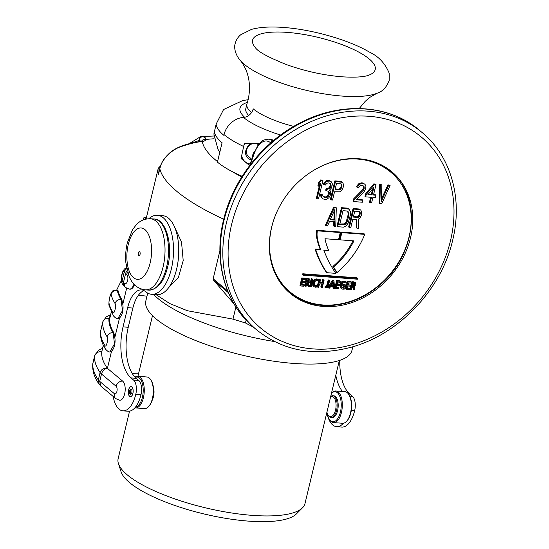 <?xml version="1.0" encoding="UTF-8"?>
<svg xmlns="http://www.w3.org/2000/svg" width="549" height="549" viewBox="0 0 549 549"><rect width="100%" height="100%" fill="white"/><g stroke="black" fill="none" stroke-linecap="round" stroke-linejoin="round"><path stroke-width="0.82" d="M251.497 112.607A53.665 15.29 -166.5 0 1 246.913 104.022A53.665 15.29 -166.5 0 1 247.009 103.679L248.114 99.774C250.234 90.16 249.891 81.225 247.091 72.955C246.357 70.087 243.2 63.766 240.318 60.479A75.515 21.514 -166.5 0 1 240.208 60.349M280.594 135.033A62.071 17.685 -166.5 0 1 243.482 117.417A9.903 8.242 130 0 0 253.206 108.839A53.486 15.242 -166.5 0 0 293.694 126.421M249.603 165.537L241.045 158.496L244.346 143.337L259.437 143.536M243.482 117.417A19.812 16.477 130 0 0 224.033 134.601L223.855 135.335A79.234 22.578 13.5 0 1 216.141 124.115L213.87 134.031L217.953 149.273L219.84 152.059M248.67 115.489A53.665 15.29 -166.5 0 1 245.822 108.572L246.913 104.022M248.127 99.726L242.761 100.536L223.56 109.532L216.141 124.115M214.371 131.499A79.234 22.578 -166.5 0 0 222.084 142.726L217.431 162.113A79.234 22.578 -166.5 0 0 232.117 171.549A140.537 40.043 13.5 0 0 241.793 176.929M242.178 176.318A79.234 22.578 -166.5 0 1 232.117 171.549M217.541 161.639A140.537 40.043 -166.5 0 1 202.307 141.649C197.324 141.752 189.81 143.564 179.77 147.077C169.497 150.968 160.534 161.77 159.834 168.811A176.195 50.206 13.5 0 0 223.731 219.229M233.915 303.769L213.698 280.367L213.163 278.796L219.929 250.639M156.026 294.628L169.833 303.597L187.305 310.707L232.982 319.134L245.451 322.97L253.425 327.149M168.639 287.655L178.418 277.417L183.208 260.617L181.513 242.027L174.843 227.581M158.586 173.82L159.834 168.811A3.96 1.125 -166.5 0 1 159.828 168.646L158.586 173.82M189.213 143.66L200.522 136.653L202.691 136.728A3.96 3.479 99.1 0 0 199.191 140.42L201.154 141.319M202.691 136.728C204.997 137.216 206.067 138.122 205.916 139.453A21.788 6.211 -166.5 0 1 202.307 141.649A3.96 3.273 -102.4 0 0 200.57 141.47L200.57 141.47C192.905 142.589 178.013 145.368 169.648 153.006C161.454 160.637 161.042 164.851 159.828 168.646M274.479 341.54A108.949 31.046 -166.5 0 1 153.631 294.449M147.708 293.132L145.835 300.934A105.978 30.195 13.5 0 0 161.941 323.313A105.978 30.195 13.5 0 0 274.541 361.317A105.978 30.195 13.5 0 0 351.936 350.413L352.822 346.728M129.557 411.16L118.145 458.71A96.075 27.375 13.5 0 0 118.433 463.61A96.075 27.375 13.5 0 0 127.306 474.892A96.075 27.375 13.5 0 0 221.412 511.229A96.075 27.375 13.5 0 0 302.499 507.798A96.075 27.375 13.5 0 0 304.983 503.563L339.33 360.501M118.433 463.61L121.096 471.831A91.498 26.071 13.5 0 0 129.543 482.571A91.498 26.071 13.5 0 0 219.168 517.185A91.498 26.071 13.5 0 0 296.398 513.919L302.499 507.798M270.582 143.09L270.65 142.815A27.731 13.203 -85.8 0 0 254.098 153.905L250.152 164.906M272.894 141.107L272.832 141.1A1.983 1.647 130 0 0 270.65 142.815M323.32 306.445A79.234 65.921 130 0 0 403.302 257.234A79.234 65.921 130 0 0 391.952 171.871A79.234 65.921 130 0 0 358.778 158.743A79.234 65.921 130 0 0 278.796 207.954A79.234 65.921 130 0 0 290.153 293.317A79.234 65.921 130 0 0 323.32 306.445M283.806 287.058A79.035 65.756 130 0 0 289.268 292.322L286.907 290.346A79.035 65.756 -50 0 1 286.702 290.167M388.246 169.023A79.035 65.756 -50 0 1 388.452 169.195L390.813 171.171A79.035 65.756 130 0 0 384.677 166.718M322.922 180.511L320.794 179.839L318.674 182.481L317.919 185.624L318.598 186.186L320.712 183.544L317.034 198.868L318.489 198.978L322.922 180.511L321.467 180.401L319.353 183.043L318.598 186.186M319.552 184.992L316.361 198.306L317.034 198.868M331.074 181.513L328.796 180.436L326.518 180.662L324.013 182.879L323.388 184.43L325.276 185.088L326.964 183.208L328.268 182.906L330.354 183.462L330.896 184.299L330.91 186.303L330.045 187.84L327.732 189.268L326.758 189.192L326.381 190.764L328.714 191.34L329.249 192.177L329.359 193.783L328.549 196.123L327.3 197.228L324.534 197.427L323.025 196.515L322.675 194.888L321.467 194.799L321.625 197.208L322.949 198.91L325.763 199.513L326.827 199.191L328.899 197.75L330.196 195.444L330.704 192.287L330.505 191.073L329.482 190.194L331.5 187.943L332.447 184.018L331.074 181.513L328.981 180.964L326.031 181.945L324.068 184.992M329.928 183.277L330.237 185.74L328.7 188.026L326.085 188.63L325.708 190.201L326.381 190.764M328.309 191.189L328.686 193.221L327.204 196.309L325.317 196.967L323.025 196.494M322.675 194.888L320.794 194.236L320.753 195.43L320.952 196.645L322.949 198.91M342.466 182.364L340.675 181.314L334.856 180.882L330.423 199.349L331.095 199.911L332.55 200.021L334.533 191.766L340.202 191.786L342.562 189.165L343.468 186.434L343.152 183.613L342.466 182.364L335.528 181.445L331.095 199.911M363.15 185.74L363.644 187.415L362.594 189.734L353.446 199.054L352.973 201.016L353.652 201.579L362.381 202.231L362.848 200.261L356.061 199.761L364.2 191.567L365.586 188.87L365.909 186.495L365.318 184.855L364.536 183.997L362.203 183.421L359.252 184.402L357.289 187.456L358.497 187.545L360.185 185.672L362.457 185.445L364.117 186.763L364.131 188.767L363.266 190.297L354.119 199.616L353.652 201.579M362.848 200.261L362.175 199.699L356.534 199.28M364.536 183.997L362.498 182.934L359.739 183.126L357.234 185.342L356.61 186.893L357.289 187.456M376.024 184.45L373.896 183.778L365.531 193.948L364.968 196.309L365.641 196.871L371.46 197.304L370.136 202.801L371.591 202.91L372.915 197.414L375.338 197.592L375.907 195.238L373.478 195.053L376.024 184.45L374.569 184.34L366.204 194.518L365.641 196.871M370.664 197.242L369.463 202.238L370.136 202.801M375.907 195.238L375.228 194.669L373.601 194.552M387.965 184.821L388.637 185.384L381.377 201.236L381.843 184.883L379.716 184.21L379.167 202.958L379.839 203.521L381.775 203.665L390.092 185.493L387.965 184.821L381.438 199.067M336.304 207.81L335.631 207.248L333.689 207.103L325.379 225.282L327.506 225.955L329.606 221.309L334.458 221.672L334.293 226.456L335.748 226.565L336.304 207.81L334.362 207.666L326.051 225.845M333.765 221.618L333.62 225.893L334.293 226.456M349.061 209.155L347.27 208.112L341.451 207.68L337.017 226.14L337.69 226.71L343.509 227.142L345.973 226.119L348.183 223.086L350.31 215.249L350.434 211.66L349.061 209.155L342.123 208.243L337.69 226.71M356.212 219.682L356.171 227.561L356.843 228.13L358.545 228.254L358.531 219.058L359.691 218.344L361.317 215.668L361.736 212.895L361.386 211.269L360.7 210.02L359.581 209.54L353.762 209.107L349.329 227.567L350.784 227.677L352.767 219.428L356.884 219.737L356.843 228.13M360.7 210.02L358.909 208.977L353.089 208.545L348.656 227.005L349.329 227.567M364.762 234.354L364.09 233.785L341.155 232.09L339.426 239.289L340.106 239.851L353.913 240.874A68.344 56.856 -50 0 1 333.586 266.992A118.852 98.882 130 0 0 337.017 272.606A83.201 69.215 130 0 0 364.762 234.354L341.835 232.652L340.106 239.851M337.017 272.606L336.338 272.036A118.852 98.882 130 0 1 332.914 266.43A68.344 56.856 130 0 0 352.993 240.805M340.27 232.536L339.598 231.973L316.663 230.271A23.772 19.778 130 0 0 316.732 237.751A68.344 56.856 130 0 0 320.287 249.424L315.078 249.04A118.852 98.882 130 0 0 326.236 272.132L326.916 272.702L335.775 273.354A148.566 123.6 -50 0 1 323.828 250.2L328.776 250.57A68.344 56.856 -50 0 1 324.987 238.733L338.541 239.735L340.27 232.536L317.336 230.834A23.772 19.778 130 0 0 317.411 238.314A68.344 56.856 130 0 0 320.959 249.994L315.75 249.603A118.852 98.882 130 0 0 326.916 272.702M357.646 278.364L356.974 277.794L302.774 273.779L302.568 274.61L303.247 275.173L357.447 279.194L357.646 278.364L303.446 274.342L303.247 275.173M302.657 281.184L304.757 281.85L302.54 281.685L303.062 279.503L305.498 279.681L305.724 278.741L305.052 278.178L301.778 277.931L299.98 285.411L300.653 285.974L303.926 286.221L304.153 285.274L303.48 284.711L301.84 284.588M307.207 282.673L307.749 285.988L309.382 286.619L308.607 282.749L309.615 282.234L310.226 281.136L309.924 279.4L309.231 278.817L306.335 278.274L304.544 285.748L306.054 286.379L306.85 283.058L307.344 283.092L308.147 283.902L308.421 286.551M313.012 279.283L311.496 278.652L309.705 286.132L310.377 286.695L311.214 286.756L313.012 279.283L312.175 279.221L310.377 286.695M318.55 279.887L316.643 278.906L314.158 279.798L312.635 282.509L312.786 285.425L314.001 286.667L315.449 287.202L316.842 287.031L317.048 285.988L314.762 285.912L314.186 283.174L315.311 281.122L317.13 280.415L318.235 280.923L318.55 279.887L317.315 279.468L314.838 280.367L313.307 283.078L313.458 285.988L314.001 286.667M317.048 285.988L316.368 285.425L314.447 285.562M321.508 284.053L320.815 286.955L322.325 287.58L324.123 280.107L323.286 280.045L322.531 283.167L319.738 282.961L320.492 279.832L319.655 279.77L317.857 287.251L318.695 287.312L319.511 283.908L322.304 284.114L321.488 287.518M324.123 280.107L322.613 279.475L321.858 282.605L319.861 282.461M320.492 279.832L318.976 279.208L317.185 286.688L317.857 287.251M329.723 280.518L328.213 279.894L326.518 286.159L325.159 286.338L324.939 287.257L325.612 287.827L327.712 287.47L329.723 280.518L328.892 280.457L327.19 286.722L325.832 286.907L325.612 287.827M332.941 286.448L333.044 287.861L334.622 288.493L333.957 280.834L333.078 280.765L328.789 288.06L329.661 288.129L330.718 286.283L333.579 286.496L333.717 288.424M333.957 280.834L332.406 280.203L328.117 287.498L328.789 288.06M337.518 283.764L339.618 284.437L337.402 284.272L337.923 282.09L340.359 282.268L340.586 281.321L339.913 280.759L336.64 280.518L334.842 287.992L335.521 288.561L338.788 288.801L339.014 287.861L338.342 287.292L336.702 287.175M346.364 282.001L344.065 280.937L341.588 281.829L340.057 284.54L340.208 287.456L341.423 288.705L342.878 289.234L344.738 289.035L345.671 285.144L343.605 284.993L343.393 285.871L344.621 285.96L343.722 288.287L341.739 287.367L341.608 285.206L342.734 283.16L344.559 282.447L346.042 283.078L346.364 282.001L344.738 281.5L342.26 282.399L340.73 285.109L340.888 288.019L341.423 288.705M345.671 285.144L344.998 284.581L342.933 284.43L342.72 285.308L343.393 285.871M343.825 285.905L343.406 287.669L341.869 287.594M348.21 284.56L350.31 285.226L348.093 285.061L348.615 282.879L351.051 283.058L351.278 282.117L350.605 281.555L347.332 281.308L345.534 288.788L346.213 289.35L349.48 289.598L349.706 288.65L349.034 288.088L347.393 287.964M352.76 286.05L353.302 289.364L354.935 289.996L354.167 286.125L355.176 285.61L355.779 284.512L355.478 282.776L354.805 282.207L351.895 281.651L350.097 289.124L351.607 289.755L352.403 286.434L353.46 286.633M318.674 182.481L319.353 183.043M320.794 179.839L321.467 180.401M321.494 197.482L322.167 198.052M320.952 196.645L321.625 197.208M320.753 195.43L321.426 195.993M320.794 194.236L321.467 194.799M323.862 196.858L324.534 197.427M325.317 196.967L325.989 197.53M326.628 196.666L327.3 197.228M327.204 196.309L327.877 196.871M327.877 195.561L328.549 196.123M328.309 194.792L328.981 195.355M328.686 193.221L329.359 193.783M328.577 191.615L329.249 192.177M326.085 188.63L326.758 189.192M327.053 188.698L327.732 189.268M328.7 188.026L329.373 188.588M329.373 187.271L330.045 187.84M330.237 185.74L330.91 186.303M330.423 184.951L331.095 185.514M330.224 183.737L330.896 184.299M324.013 182.879L324.685 183.441M325.358 181.376L326.031 181.945M326.518 180.662L327.19 181.232M328.309 180.395L328.981 180.964M328.796 180.436L329.469 180.998M334.856 180.882L335.528 181.445M340.675 181.314L341.348 181.877M339.707 189.755L335.096 189.412L336.516 183.517L341.121 183.86L341.752 184.306L342.013 186.324L340.531 189.412L339.707 189.755L339.035 189.185L335.219 188.904M341.121 183.86L341.053 186.941L340.531 188.101L339.035 189.185M341.375 184.567L342.048 185.13M341.334 185.761L342.013 186.324M341.053 186.941L341.725 187.504M340.531 188.101L341.204 188.664M339.852 188.849L340.531 189.412M353.446 199.054L354.119 199.616M362.594 189.734L363.266 190.297M363.459 188.197L364.131 188.767M363.644 187.415L364.316 187.978M363.445 186.2L364.117 186.763M357.234 185.342L357.907 185.905M358.579 183.84L359.252 184.402M359.739 183.126L360.412 183.689M361.53 182.858L362.203 183.421M362.498 182.934L363.177 183.496M373.896 183.778L374.569 184.34M365.531 193.948L366.204 194.518M367.905 194.641L373.814 187.483L372.023 194.95L367.905 194.641M372.675 188.863L371.35 194.38L368.304 194.154M371.35 194.38L372.023 194.95M379.716 184.21L380.388 184.773L379.839 203.521M381.843 184.883L380.388 184.773M390.092 185.493L388.637 185.384M333.689 207.103L334.362 207.666M334.952 209.313L334.588 220.08L330.224 219.758L334.952 209.313M334.204 210.967L333.916 219.518L334.588 220.08M333.916 219.518L330.45 219.257M347.27 208.112L347.942 208.675M341.451 207.68L342.123 208.243M343.008 210.706L347.373 211.036L348.793 212.339L348.855 215.139L347.442 221.034L346.055 223.731L345.143 224.459L339.707 224.459L343.008 210.706M347.778 211.248L348.183 214.577L346.151 222.022L344.463 223.896L339.831 223.951M348.114 211.77L348.793 212.339M348.32 212.985L348.992 213.554M348.183 214.577L348.855 215.139M346.769 220.472L347.442 221.034M346.151 222.022L346.824 222.585M345.383 223.162L346.055 223.731M344.463 223.896L345.143 224.459M343.399 224.218L344.072 224.781M353.089 208.545L353.762 209.107M358.909 208.977L359.581 209.54M357.934 217.411L353.33 217.075L354.743 211.18L359.355 211.523L360.281 212.786L360.24 213.986L358.758 217.075L357.934 217.411L357.262 216.848L353.453 216.567M359.355 211.523L359.286 214.597L358.085 216.512L357.262 216.848M359.609 212.223L360.281 212.786M359.568 213.424L360.24 213.986M359.286 214.597L359.959 215.167M358.758 215.757L359.43 216.327M358.085 216.512L358.758 217.075M341.155 232.09L341.835 232.652M332.914 266.43L333.586 266.992M315.078 249.04L315.75 249.603M320.287 249.424L320.959 249.994M316.663 230.271L317.336 230.834M302.774 273.779L303.446 274.342M301.778 277.931L302.451 278.501L300.653 285.974M305.724 278.741L302.451 278.501M304.153 285.274L301.717 285.096L302.314 282.632L304.53 282.797L304.757 281.85M306.335 278.274L307.008 278.837L305.217 286.31M309.924 279.4L307.008 278.837M307.618 279.839L309.224 280.264L308.792 281.925L307.076 282.111L307.618 279.839M308.552 279.702L308.119 281.356L307.111 281.603M311.496 278.652L312.175 279.221M318.976 279.208L319.655 279.77M321.858 282.605L322.531 283.167M322.613 279.475L323.286 280.045M325.159 286.338L325.832 286.907M328.213 279.894L328.892 280.457M332.406 280.203L333.078 280.765M333.511 285.597L331.198 285.425L333.25 281.809L333.511 285.597L331.479 284.931M332.687 282.804L332.838 285.034M336.64 280.518L337.312 281.081L335.521 288.561M340.586 281.321L337.312 281.081M339.014 287.861L336.585 287.676L337.175 285.212L339.392 285.377L339.618 284.437M343.406 287.669L344.079 288.232M342.933 284.43L343.605 284.993M347.332 281.308L348.004 281.877L346.213 289.35M351.278 282.117L348.004 281.877M349.706 288.65L347.277 288.472L347.867 286.008L350.084 286.173L350.31 285.226M351.895 281.651L352.568 282.213L350.77 289.687M355.478 282.776L352.568 282.213M353.432 286.612L353.975 289.927M353.179 283.215L354.778 283.641L354.345 285.302L352.63 285.487L353.179 283.215M354.105 283.078L353.673 284.732L352.671 284.979M138.78 255.505A1.983 0.94 -85.8 0 0 139.075 255.628A1.983 0.94 -85.8 0 0 140.125 254.05A1.983 0.94 -85.8 0 0 139.666 251.806A1.983 0.94 -85.8 0 0 139.371 251.682A1.983 0.94 -85.8 0 0 138.321 253.261A1.983 0.94 -85.8 0 0 138.78 255.505M244.195 144.991A13.869 11.536 -50 0 1 245.376 143.467M250.172 163.959A13.869 11.536 -50 0 1 245.245 161.859A13.869 11.536 -50 0 1 241.69 155.799M251.675 159.766A9.312 7.748 -50 0 1 245.849 150.508A9.312 7.748 -50 0 1 250.701 143.859M250.056 165.723L241.052 158.462M251.936 143.886A7.645 6.362 130 0 0 246.604 150.028A7.645 6.362 130 0 0 248.395 156.383L251.847 159.279M252.506 157.446A7.645 6.362 -50 0 1 252.698 155.134A7.645 6.362 130 0 1 254.798 151.243M258.401 144.812L258.222 144.662A7.645 6.362 130 0 0 256.692 143.763M135.528 407.063A25.755 12.263 94.2 0 0 140.99 394.724A11.09 5.284 94.2 0 0 138.76 380.43L136.234 378.316A39.617 18.865 94.2 0 1 135.239 377.403A15.056 7.164 94.2 0 1 139.336 378.035A15.056 7.164 94.2 0 1 142.932 394.354A15.056 7.164 94.2 0 1 135.528 407.063A25.755 12.263 -85.8 0 1 128.137 411.228L122.928 410.844A25.755 12.263 94.2 0 1 113.142 396.426M135.027 377.184A15.846 7.542 94.2 0 1 137.833 376.312A15.846 7.542 94.2 0 1 140.208 377.348A15.846 7.542 94.2 0 1 143.893 395.259A15.846 7.542 94.2 0 1 135.486 407.921A15.846 7.542 94.2 0 1 134.889 407.825M135.239 377.403A39.617 18.865 94.2 0 1 128.246 327.266L132.858 308.064A27.731 13.203 94.2 0 1 144.058 290.647M157.439 215.277L162.655 215.668A39.617 18.865 94.2 0 1 178.535 256.568A39.617 18.865 94.2 0 1 156.794 294.683L151.586 294.298A39.617 18.865 -85.8 0 0 173.319 256.184A39.617 18.865 -85.8 0 0 157.439 215.277A39.617 18.865 -85.8 0 0 148.854 218.708M138.76 380.43L133.544 380.045L131.019 377.925A39.617 18.865 94.2 0 1 123.038 326.881L127.649 307.68A27.731 13.203 94.2 0 1 141.491 289.906A27.731 13.203 94.2 0 1 145.65 291.718A39.617 18.865 -85.8 0 0 151.586 294.298M133.544 380.045A11.09 5.284 94.2 0 1 135.781 394.34A25.755 12.263 94.2 0 1 122.928 410.844M115.743 398.601L100.81 386.091L99.719 381.404L114.35 393.667A5.943 4.941 130 0 0 115.743 398.601L119.716 400.235A9.903 4.715 -85.8 0 0 124.966 392.322A9.903 4.715 -85.8 0 0 122.66 381.123L107.419 368.352L111.557 351.106L109.875 351.84L114.501 343.907L113.149 332.756L113.863 332.811L114.803 337.587L119.538 317.878L117.857 318.612L122.482 310.665L121.123 299.528A5.154 4.742 148.1 0 0 115.07 303.563C116.505 305.601 114.316 314.721 112.943 312.429A198.093 56.444 -166.5 0 1 109.011 303.206C108.613 301.47 110.829 292.226 111.138 294.346A198.093 56.444 13.5 0 0 115.07 303.563M100.81 386.091L99.204 384.334L98.34 379.949A19.812 5.641 13.5 0 0 99.719 381.404L101.49 374.013C102.526 370.685 104.502 368.798 107.419 368.352C103.658 367.926 101.222 369.326 100.11 372.565A19.805 5.641 13.5 0 0 101.49 374.013L116.12 386.276A5.943 4.941 -50 0 1 122.66 381.123M116.711 290.009L121.329 280.621M146.981 296.165L138.382 295.252M111.303 311.962L109.786 318.269A31.698 9.031 13.5 0 0 109.725 318.653A192.15 54.749 13.5 0 0 113.863 332.811M126.647 288.252L122.784 304.352L121.844 299.576A192.15 54.749 13.5 0 1 118.076 290.716L117.815 290.236L117.157 290.092L117.301 290.545A5.154 4.893 167.9 0 0 111.138 294.346M114.803 337.587A9.903 4.715 94.2 0 1 111.557 351.106M122.784 304.352A9.903 4.715 94.2 0 1 119.538 317.878M134.478 284.691A9.903 4.715 94.2 0 1 130.092 289.172L129.399 289.117A9.903 4.715 -85.8 0 0 133.949 284.142M132.899 393.475A5.051 2.402 94.2 0 1 130.381 396.714A5.051 2.402 94.2 0 1 128.603 389.879A5.051 2.402 94.2 0 1 131.129 386.64A5.051 2.402 94.2 0 1 132.899 393.475M103.322 345.197L101.812 351.504A31.698 9.031 13.5 0 0 101.75 351.888A192.15 54.749 13.5 0 0 107.419 368.352M132.165 373.389A209.979 59.827 -166.5 0 1 138.677 373.183M146.377 217.775L144.806 217.5L143.385 218.035L143.57 219.785M107.089 336.798C108.53 338.836 106.341 347.956 104.962 345.664A198.093 56.444 -166.5 0 1 100.659 331.006A37.634 10.726 -166.5 0 1 100.728 330.546L102.855 321.687A37.634 10.726 13.5 0 0 102.787 322.139A198.093 56.444 13.5 0 0 107.089 336.798A5.154 4.742 148.1 0 1 113.149 332.756A192.939 54.975 13.5 0 1 108.956 318.482A5.154 4.934 -175.1 0 0 102.787 322.139L100.659 331.006A5.154 4.934 4.9 0 0 100.542 331.699L100.728 330.546M343.399 423.238A25.755 12.263 94.2 0 1 336.606 426.683L341.821 427.067A25.755 12.263 -85.8 0 0 354.675 410.563L351.333 410.316M339.756 360.357A39.617 18.865 94.2 0 0 349.912 394.155L352.437 396.268A11.09 5.284 94.2 0 1 354.675 410.563M336.606 426.683A25.755 12.263 94.2 0 1 326.854 412.457M342.473 391.478A39.617 18.865 94.2 0 1 335.789 375.262M327.087 412.773A15.056 7.164 -85.8 0 0 329.208 419.079L329.647 419.779A15.846 7.542 -85.8 0 0 331.157 421.563A15.846 7.542 -85.8 0 0 333.531 422.6L342.569 423.265A15.846 7.542 -85.8 0 0 346.831 421.056A15.846 7.542 -85.8 0 0 348.8 394.477A15.846 7.542 -85.8 0 0 347.284 392.693A15.846 7.542 -85.8 0 0 344.909 391.663L335.878 390.991A15.846 7.542 -85.8 0 0 331.617 393.208L331.424 393.427M346.831 421.056L347.366 420.424A15.056 7.164 -85.8 0 0 349.239 395.177L348.8 394.477M333.531 422.6A15.846 7.542 -85.8 0 0 341.938 409.938A15.846 7.542 -85.8 0 0 338.253 392.027A15.846 7.542 -85.8 0 0 335.878 390.991M329.208 419.079A15.056 7.164 -85.8 0 0 330.642 420.774A15.056 7.164 -85.8 0 0 340.414 412.107A15.056 7.164 -85.8 0 0 337.381 392.713A15.056 7.164 -85.8 0 0 331.418 393.461M332.728 395.726A10.898 5.188 -85.8 0 1 336.558 410.474A10.898 5.188 94.2 0 1 331.122 417.453L332.166 417.528A10.898 5.188 94.2 0 0 337.601 410.549A10.898 5.188 -85.8 0 0 333.771 395.802L332.728 395.726A10.898 5.188 -85.8 0 0 330.718 396.385M331.122 417.453A10.898 5.188 94.2 0 1 328.446 415.518L328.007 414.818A10.102 4.811 94.2 0 1 326.916 412.196M330.628 396.755A10.102 4.811 -85.8 0 1 335.219 399.85A10.102 4.811 -85.8 0 1 335.528 410.137A10.102 4.811 94.2 0 1 328.007 414.818M121.967 280.8A198.093 56.444 13.5 0 0 122.098 280.985A19.812 5.641 13.5 0 0 123.477 282.44L124.548 283.339A4.756 2.265 -85.8 0 0 127.636 280.601A4.756 2.265 -85.8 0 0 126.675 274.473L125.604 273.574A19.812 5.641 -166.5 0 1 124.225 272.126A198.093 56.444 -166.5 0 1 124.101 271.94C122.75 269.634 120.533 278.878 121.967 280.8A5.154 4.708 145.6 0 0 122.599 284.43L122.599 284.43A5.154 4.708 145.6 0 0 122.674 284.533M132.858 393.441A4.955 2.361 -85.8 0 0 131.122 386.736A4.955 2.361 -85.8 0 0 128.651 389.914A4.955 2.361 -85.8 0 0 130.388 396.618A4.955 2.361 -85.8 0 0 132.858 393.441M130.175 394.079A2.573 1.228 94.2 0 1 129.578 391.169A2.573 1.228 94.2 0 1 130.943 389.111A2.573 1.228 94.2 0 1 131.328 389.275A2.573 1.228 94.2 0 1 131.932 392.192A2.573 1.228 94.2 0 1 130.566 394.244A2.573 1.228 94.2 0 1 130.175 394.079M131.101 394.038A2.573 1.228 94.2 0 1 130.573 391.663A2.573 1.228 94.2 0 1 131.444 389.392M137.833 376.312L146.864 376.985A15.846 7.542 94.2 0 1 149.239 378.014A15.846 7.542 94.2 0 1 150.755 379.798A15.846 7.542 94.2 0 1 148.786 406.377A15.846 7.542 94.2 0 1 144.524 408.586L135.486 407.921M150.755 379.798L151.195 380.498A15.056 7.164 94.2 0 1 149.321 405.745L148.786 406.377M153.569 389.268A10.898 5.188 -85.8 0 1 153.109 396.872A10.898 5.188 94.2 0 1 152.965 397.428M152.347 399.823A10.102 4.811 94.2 0 0 153.466 396.646A10.102 4.811 -85.8 0 0 153.315 386.805M376.916 93.275C382.481 91.642 386.578 87.353 389.207 80.394L389.227 73.305C385.247 63.444 378.604 56.355 369.292 52.031C348.697 39.823 312.1 29.454 283.456 27.45C270.705 26.462 260.089 27.093 251.607 29.351L240.73 34.752C238.026 36.982 236.18 39.899 235.198 43.501C233.977 47.015 234.711 53.926 240.318 60.479A75.515 21.514 -166.5 0 0 342.569 96.109A75.515 21.514 13.5 0 0 376.916 93.275L369.758 97.42L365.209 101.332L359.245 108.524M243.9 146.604A79.234 22.578 -166.5 0 1 224.033 134.601M247.414 102.388A59.429 16.93 13.5 0 0 244.634 117.266M228.322 292.624L213.698 280.367M213.163 278.796L227.609 290.901M232.982 319.134L235.898 306.994M160.534 166.196L159.093 167.15L158.126 168.817L146.068 219.044L158.098 169.017A176.195 50.206 13.5 0 0 158.503 174.349M158.126 168.817A17.829 5.078 13.5 0 0 158.098 169.017A1.983 1.894 -174.6 0 1 160.109 167.562M201.607 141.162A3.96 3.795 -161.1 0 1 205.916 139.453A163.609 46.617 -166.5 0 1 214.103 138.773M191.32 143.165L199.191 140.42L198.862 141.8M245.451 322.97L246.124 320.163M273.731 140.4L270.115 139.288A29.715 14.144 94.2 0 1 273.601 140.51M223.917 220.691A128.761 107.124 -50 0 1 306.212 120.533A128.761 107.124 -50 0 1 419.553 130.388C388.788 103.933 339.838 101.359 298.766 123.607C262.072 142.699 232.817 180.189 223.539 220.025C213.238 261.441 225.172 303.981 254.125 327.746A128.761 107.124 -50 0 1 223.917 220.691M254.098 153.905A1.983 0.878 -160.3 0 1 253.967 153.37L249.548 165.702M272.832 141.1A29.715 14.144 -85.8 0 0 268.379 139.165C264.275 139.748 262.045 140.496 261.688 141.409L257.79 145.657L253.967 153.37M256.651 329.86C282.625 350.557 313.479 356.514 349.212 347.743C397.744 335.576 441.307 290.263 452.664 240.222C462.965 198.807 451.031 156.266 422.078 132.501A128.761 107.124 130 0 0 308.737 122.653A128.761 107.124 130 0 0 226.442 222.812A128.761 107.124 130 0 0 256.651 329.86L254.125 327.746M231.603 224.479A124.795 103.823 130 0 0 313.122 348.91A124.795 103.823 130 0 0 450.496 240.709A124.795 103.823 130 0 0 368.976 116.278A124.795 103.823 130 0 0 231.603 224.479M392.055 172.242A79.234 65.921 130 0 0 390.147 170.423M288.41 291.8A79.234 65.921 130 0 0 290.538 293.358M276.017 213.932A78.246 65.098 130 0 0 293.001 294.257A78.246 65.098 130 0 0 376.518 287.196A78.246 65.098 130 0 0 403.22 187.236A78.246 65.098 130 0 0 311.31 171.816M316.732 237.751L317.411 238.314M307.769 278.377L308.442 278.94M309.245 278.83L309.883 279.366M307.467 283.339L308.147 283.902M308.655 280.525L309.334 281.088M308.119 281.356L308.792 281.925M307.186 281.658L307.79 282.165M317.308 279.029L317.981 279.592M315.009 285.693L315.682 286.262M315.73 285.652L316.402 286.214M312.786 285.425L313.458 285.988M312.635 282.509L313.307 283.078M314.158 279.798L314.838 280.367M316.643 278.906L317.315 279.468M325.365 286.434L326.044 286.997M325.66 286.489L326.332 287.052M326.518 286.159L327.19 286.722M326.964 285.103L327.636 285.665M345.033 281.122L345.712 281.685M342.439 287.731L343.111 288.294M343.05 287.724L343.722 288.287M340.208 287.456L340.888 288.019M340.057 284.54L340.73 285.109M341.588 281.829L342.26 282.399M344.065 280.937L344.738 281.5M353.323 281.754L353.995 282.316M354.805 282.207L355.436 282.742M353.028 286.715L353.7 287.278M354.215 283.902L354.887 284.464M353.673 284.732L354.345 285.302M352.739 285.034L353.343 285.542M154.022 218.996C165.915 218.715 173.388 245.341 167.63 267.02C164 281.747 157.707 289.447 148.752 290.112A35.658 16.978 -85.8 0 0 166.546 267.267A35.658 16.978 -85.8 0 0 154.022 218.996L150.543 218.742C142.246 218.598 137.868 223.024 136.131 224.925L132.474 229.798L127.327 242.809C125.769 249.438 125.282 256.143 125.886 262.916L129.104 276.435C131.643 282.09 135.418 288.397 145.272 289.858A35.658 16.978 -85.8 0 0 163.074 267.006A35.658 16.978 -85.8 0 0 150.543 218.742M150.172 262.834A25.755 12.263 -85.8 0 0 144.984 229.654A25.755 12.263 -85.8 0 0 128.274 244.477A25.755 12.263 -85.8 0 0 133.462 277.657A25.755 12.263 -85.8 0 0 150.172 262.834M255.34 47.564A63.046 17.966 -166.5 0 1 287.1 32.377A63.046 17.966 13.5 0 1 357.2 51.27A63.046 17.966 13.5 0 1 369.395 74.945C364.804 76.963 355.8 77.594 342.377 76.833C324.047 75.337 305.587 71.322 287.01 64.796C268.303 57.316 257.749 51.579 255.34 47.564M136.234 378.316L131.019 377.925M128.246 327.266L123.038 326.881M140.99 394.724L135.781 394.34M98.34 379.949A198.093 56.444 -166.5 0 1 92.856 363.5A37.634 10.726 -166.5 0 1 92.932 363.04L94.703 355.656A37.634 10.726 13.5 0 0 94.627 356.116A198.093 56.444 13.5 0 0 100.11 372.565L98.34 379.949M99.204 384.334C94.483 377.781 92.321 371.103 92.726 364.303A5.943 5.689 4.9 0 1 92.856 363.5L94.627 356.116A5.943 5.689 -175.1 0 1 101.75 351.888L103.342 345.239M109.725 318.653L111.323 312.01M114.35 393.667A3.96 1.887 -85.8 0 0 116.916 391.382A3.96 1.887 -85.8 0 0 116.12 386.276M145.636 217.61L145.801 219.106M110.267 316.293A32.487 9.258 13.5 0 0 108.956 318.482M109.875 351.84C109.134 352.328 107.679 351.429 105.497 349.143L105.497 349.143A5.154 4.742 -31.9 0 1 104.962 345.664M352.437 396.268L349.74 396.069M349.912 394.155L348.512 394.052M121.844 299.576L121.123 299.528A192.939 54.975 13.5 0 1 117.301 290.545L118.076 290.716M117.857 318.612C116.958 319.01 115.496 318.111 113.478 315.908L113.471 315.908A5.154 4.742 -31.9 0 1 112.943 312.429M113.471 315.908L108.983 305.285A5.154 4.893 -12.1 0 1 108.983 305.278A5.154 4.893 -12.1 0 1 109.011 303.206M126.75 268.756A5.154 4.701 -34.7 0 0 124.225 272.126L122.098 280.985A5.154 4.701 145.3 0 0 122.743 284.629L125.755 287.621L129.399 289.117M124.101 271.94A5.154 4.708 -34.4 0 1 126.702 268.53M124.685 286.722A5.154 4.282 130 0 1 123.477 282.44L125.604 273.574A5.154 4.282 -50 0 1 127.21 270.753M124.548 283.339A5.154 4.282 130 0 0 125.755 287.621M126.675 274.473A5.154 4.282 -50 0 1 127.656 272.379M132.858 308.064L127.649 307.68M201.277 141.862L201.806 141.059L200.57 141.47M161.289 164.172L162.065 162.483M213.856 136.001L200.529 136.653M137.923 376.319L152.492 315.641M270.115 139.288L268.379 139.165M422.078 132.501L419.553 130.388M289.268 292.322C311.455 311.695 349.507 309.581 376.669 287.532C416.018 258.421 423.636 196.425 390.813 171.171M145.272 289.858L148.752 290.112M92.726 364.303L92.932 363.04M144.806 217.5L146.411 217.624M102.574 348.327L98.463 350.296L94.703 355.656M105.497 349.143C101.805 343.365 100.158 337.553 100.542 331.699M110.637 314.742L106.225 316.821L102.855 321.687M108.983 305.278C108.75 301.627 109.326 297.881 110.726 294.038C113.032 290.606 111.474 290.558 117.157 290.092M126.524 267.61L124.445 268.983L122.907 271.24L121.7 275.042L121.267 279.626L121.789 282.804L122.743 284.629M131.595 386.777L131.122 386.736M130.861 396.653L130.388 396.618"/></g></svg>
